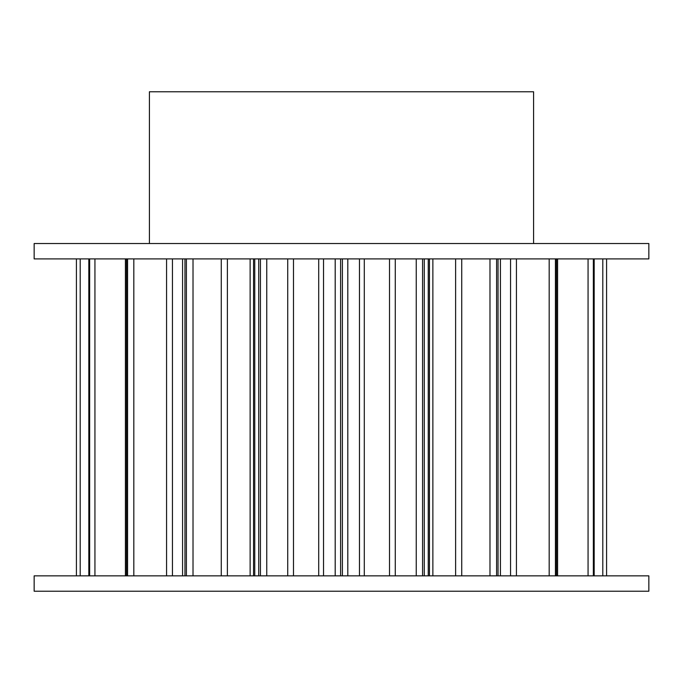 <?xml version="1.0" encoding="UTF-8"?>
<svg xmlns="http://www.w3.org/2000/svg" width="683" height="683" viewBox="0 0 683 683"><rect width="100%" height="100%" fill="white"/><g stroke="black" fill="none" stroke-linecap="round" stroke-linejoin="round"><path stroke-width="1.02" d="M76.411 575.854L76.411 258.9L76.411 575.854M606.589 575.854L606.589 258.9M533.594 243.532L533.594 91.778L149.406 91.778L149.406 243.532M341.5 258.9L648.85 258.9L648.85 243.532L34.15 243.532L34.15 258.9L341.5 258.9M341.5 575.854L34.15 575.854L34.15 591.222L648.85 591.222L648.85 575.854L341.5 575.854M80.201 575.854L80.201 258.9M89.106 575.854L89.106 258.9M89.661 258.9L89.661 575.854M94.937 575.854L94.937 258.9M126.509 575.854L126.509 258.9M127.567 258.9L127.567 575.854M133.817 575.854L133.817 258.9M166.567 258.9L166.567 575.854M172.449 575.854L172.449 258.9M184.965 575.854L184.965 258.9M186.408 258.9L186.408 575.854M193.016 575.854L193.016 258.9M221.258 258.9L221.258 575.854M227.388 575.854L227.388 258.9M250.132 258.9L250.132 575.854M253.564 575.854L253.564 258.9M254.75 258.9L254.75 575.854M258.729 575.854L258.729 258.9M260.436 258.9L260.436 575.854M266.754 575.854L266.754 258.9M287.731 258.9L287.731 575.854M293.494 575.854L293.494 258.9M318.705 258.9L318.705 575.854M323.537 575.854L323.537 258.9M335.191 258.9L335.191 575.854M340.604 575.854L340.604 258.9M342.396 258.9L342.396 575.854M347.809 575.854L347.809 258.9M359.463 258.9L359.463 575.854M364.295 575.854L364.295 258.9M389.506 258.9L389.506 575.854M395.269 575.854L395.269 258.9M416.246 258.9L416.246 575.854M422.564 575.854L422.564 258.9M424.271 258.9L424.271 575.854M428.25 575.854L428.25 258.9M429.436 258.9L429.436 575.854M432.868 575.854L432.868 258.9M455.612 258.9L455.612 575.854M461.742 575.854L461.742 258.9M489.984 258.9L489.984 575.854M496.592 575.854L496.592 258.9M498.035 258.9L498.035 575.854M510.551 258.9L510.551 575.854M516.433 575.854L516.433 258.9M549.183 258.9L549.183 575.854M555.433 575.854L555.433 258.9M556.491 258.9L556.491 575.854M588.063 258.9L588.063 575.854M593.339 575.854L593.339 258.9M593.894 258.9L593.894 575.854M602.799 258.9L602.799 575.854M88.824 258.9L88.824 575.854M125.416 258.9L125.416 575.854M182.583 258.9L182.583 575.854M500.417 258.9L500.417 575.854M557.584 258.9L557.584 575.854M594.176 258.9L594.176 575.854"/></g></svg>
